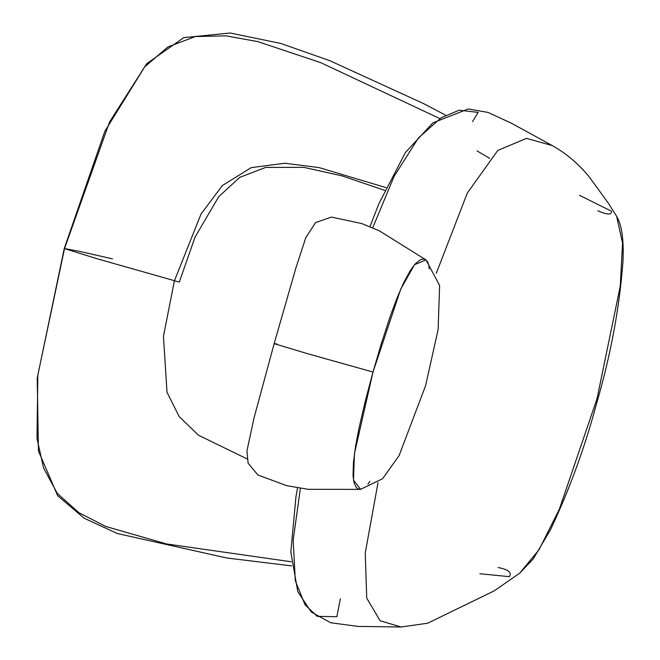 <?xml version="1.0" encoding="UTF-8"?>
<svg xmlns="http://www.w3.org/2000/svg" width="660" height="660" viewBox="0 0 660 660"><rect width="100%" height="100%" fill="white"/><g stroke="black" fill="none" stroke-linecap="round" stroke-linejoin="round"><path stroke-width="0.99" d="M112.48 258.852L79.439 251.353L64.251 248.523L97.597 258.901L172.516 280.153L97.597 258.901L64.251 248.523L104.849 131.282L146.652 63.69L183.736 37.645L230.2 33L280.863 43.469L329.885 60.72L423.646 103.628L445.483 115.096M479.927 573.746L509.33 576.667C512.036 572.517 508.315 569.473 498.176 567.542M401.115 627L380.127 620.763L366.721 598.125L365.252 552.94L378.023 482.625L365.252 552.94L366.721 598.133L380.127 620.763L401.049 627L358.124 626.414L330.627 622.743L311.281 612.043L297.775 591.574L290.829 551.974L295.96 496.765L297.528 487.806M436.293 273.298L467.28 193.116L497.764 150.472L526.433 138.361L552.329 145.604L526.433 138.361L497.764 150.472L467.28 193.116L436.293 273.298M597.795 210.73C607.307 214.929 611.837 215.077 611.374 211.175L582.029 196.564M581.872 196.49L579.529 195.368M373.007 372.042L400.744 289.096L414.538 264.685L425.997 259.916L424.883 259.322L422.548 259.141L419.925 260.065L415.495 263.62L410.553 270.097L403.598 282.851L396.734 298.741L390.225 316.305L381.216 343.942L373.007 372.042L365.5 400.216L358.999 428.142L355.591 446.094L353.43 462.528L353.059 476.041L354.181 483.227L356.408 487.55L358.363 489.019L360.649 489.365L353.488 480.109L354.445 453.676L373.007 372.042L307.642 353.719L274.147 343.654L307.642 353.719L373.007 372.042M427.193 261.162L428.29 263.365M428.885 265.84L429.19 268.9M369.905 481.305L367.925 484.184M360.508 489.382L382.594 478.706L399.135 455.524L425.593 385.671L438.116 329.587L439.609 285.5L425.989 259.908L379.219 230.744L361.647 223.542L331.452 217.074L315.628 222.56L305.762 237.748L295.853 268.117L274.147 343.654L276.82 343.918M172.573 280.203L174.405 280.813L163.449 336.311L167.021 392.32L179.173 416.575L198.503 435.245L247.12 458.923L198.503 435.245L179.173 416.575L167.021 392.32L163.449 336.311L174.405 280.813L179.305 282.067L174.405 280.813L201.028 214.038L222.329 185.551L251.245 167.624L284.889 163.243L319.126 167.607L385.976 187.597L319.126 167.607L284.889 163.243L251.245 167.624L222.329 185.551L201.028 214.038L174.405 280.813L172.565 280.203M369.922 226.693L378.914 203.701L405.446 152.468L432.828 122.875L468.254 108.966L488.012 112.414L511.533 123.28L551.925 145.39C566.049 153.285 578.432 163.73 589.091 176.723L608.05 202.793L616.613 216.249L622.562 243.127L620.251 286.184L597.053 398.607L559.408 509.066L539.055 549.681L519.725 573.144L533.189 559.004L550.654 529.452C569.596 489.118 584.834 447.397 596.36 404.283C610.698 355.237 619.583 307.453 623.007 260.923C623.906 239.712 621.778 224.829 616.621 216.274L622.57 243.169L620.251 286.234L597.036 398.648L559.391 509.099L539.038 549.697L519.717 573.152M439.444 118.404L320.776 62.675L257.887 41.63L225.976 35.846L195.36 36.547L167.887 46.967L144.631 66.916L109.543 121.985L64.482 248.721L37.818 375.144L36.993 438.438L43.585 468.064L57.346 493.449L78.853 512.68L105.864 526.507L166.642 543.972L291.291 561.775M300.399 488.276L293.172 540.169L295.309 580.742L305.052 604.799L317.229 616.357L336.847 616.712L340.362 598.802M489.753 158.392L477.089 150.925M472.568 121.613L478.145 112.39L459.121 110.204L441.16 117.793L418.572 137.8L394.168 176.228L372.702 227.84M291.687 565.909L226.718 557.981L117.29 533.519L84.299 518.29L57.684 495.776L38.42 450.904L37.224 378.122L64.251 248.523M360.492 489.382L308.072 489.316L286.572 485.62L257.928 475.01L248.127 463.221L246.931 450.97L254.084 417.739L274.147 343.654M179.322 282.067L195.03 237.13L218.757 196.672L239.753 177.35L265.65 167.425L303.856 167.368L342.004 175.857L384.689 190.393M401.049 627L427.663 623.221L494.307 590.815L519.742 573.136"/></g></svg>
